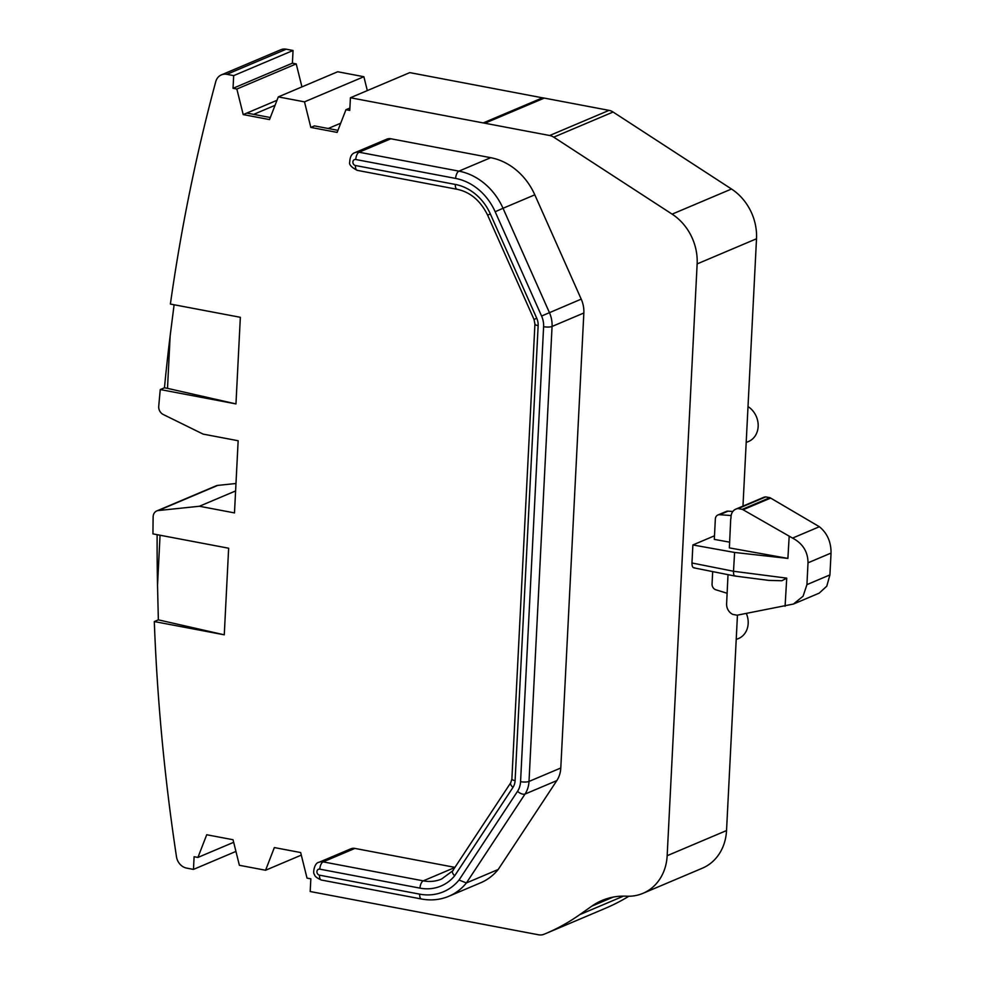 <?xml version="1.0" encoding="UTF-8"?>
<svg xmlns="http://www.w3.org/2000/svg" width="984" height="984" viewBox="0 0 984 984"><rect width="100%" height="100%" fill="white"/><g stroke="black" fill="none" stroke-linecap="round" stroke-linejoin="round"><path stroke-width="1.48" d="M301.301 855.121L265.569 870.25L274.351 847.568L300.661 852.55L307.02 878.109L310.846 878.835L310.194 891.516L538.605 934.8A12.46 10.627 -112.9 0 0 543.98 934.283A249.296 212.556 -112.9 0 0 545.776 933.545A249.296 212.556 -112.9 0 0 579.748 914.64L591.814 906.141A74.784 63.763 67.1 0 1 602.011 900.471A74.784 63.763 67.1 0 1 626.574 896.19A49.864 42.509 67.1 0 0 642.958 893.337A49.864 42.509 67.1 0 0 667.164 855.699L697.139 263.909A49.864 42.509 67.1 0 0 672.121 214.143L553.721 137.157A12.46 10.627 -112.9 0 0 549.675 135.509L484.891 123.234A99.716 85.018 67.1 0 1 483.218 122.926A99.716 85.018 67.1 0 1 483.206 122.926L542.578 97.797A99.716 85.018 67.1 0 0 542.59 97.797A99.716 85.018 67.1 0 0 544.275 98.093L609.047 110.368A12.46 10.627 67.1 0 1 613.093 112.028L731.506 189.014A49.864 42.509 67.1 0 1 756.511 238.768L742.969 506.12M694.655 567.731C692.871 568.112 691.973 566.538 691.961 562.983L733.498 571.261L734.605 552.454L787.889 558.408L729.378 547.891L730.706 519.072A2.497 2.128 -112.9 0 0 730.952 518.125L731.026 516.649A9.975 8.499 67.1 0 1 735.86 509.122A9.975 8.499 67.1 0 1 738.16 508.568L765.749 496.895A9.975 8.499 -112.9 0 0 763.449 497.449L735.86 509.122M738.16 508.568L742.293 509.355A9.975 8.499 67.1 0 1 743.055 509.749L792.563 538.088C802.772 543.512 807.926 551.753 808.012 562.823L806.929 584.631L803.079 596.193L793.448 604.041L819.192 593.143L826.781 586.169L829.918 574.902L831.049 553.069C831.123 541.938 827.224 533.156 819.377 526.735L770.644 498.076A9.975 8.499 -112.9 0 0 769.882 497.67L765.749 496.895M742.293 509.355L769.882 497.67M732.834 511.495L728.099 511.151A5.24 4.465 -112.9 0 0 726.29 511.446L717.889 515.001A5.24 4.465 67.1 0 1 719.71 514.706L731.137 515.542M729.661 542.159L714.31 539.392L715.343 519.035A5.24 4.465 67.1 0 1 717.889 515.001M793.448 604.041L737.717 615.086A9.975 8.499 67.1 0 1 736.93 615.184L732.797 614.41A9.975 8.499 67.1 0 1 726.61 603.795L728.012 574.656M727.213 593.291L715.909 589.81A5.24 4.465 67.1 0 1 712.059 583.918L712.687 571.606M787.889 558.408L789.168 536.514M785.084 606.255L786.733 578.137L781.825 580.745L768.713 580.388L734.851 576.021L693.794 567.842M786.733 578.137L733.498 571.261C733.437 574.791 734.113 576.329 735.528 575.874M691.961 562.983L692.884 544.952L714.495 535.8M692.884 544.952L734.605 552.454M157.132 534.669A1869.723 1594.203 -112.9 0 0 157.526 585.283L160.06 535.222M164.463 387.782L167.501 388.36L170.158 335.753A1869.723 1594.203 -112.9 0 0 164.463 387.782L160.269 389.553L235.963 403.907L167.501 388.36M154.304 621.556L224.266 634.815L158.35 619.846L154.304 621.556A1869.723 1594.203 67.1 0 0 176.48 856.756A12.46 10.627 67.1 0 0 186.64 868.109L193.467 869.401L235.939 851.418M224.266 634.815L228.645 548.223L152.95 533.881A1869.723 1594.203 67.1 0 1 153.135 516.883A7.478 6.371 67.1 0 1 156.776 510.942A7.478 6.371 67.1 0 1 158.35 510.536L199.408 506.256L234.487 512.91L238.153 440.746L203.073 434.092L163.209 414.473A7.478 6.371 67.1 0 1 158.732 406.306A1869.723 1594.203 67.1 0 1 160.269 389.553M158.35 619.846L157.526 585.283M235.963 403.907L240.342 317.303L170.392 304.056A1869.723 1594.203 67.1 0 1 215.742 81.66A12.46 10.627 67.1 0 1 221.388 74.882A12.46 10.627 67.1 0 1 226.849 74.329L233.675 75.633L233.036 88.314L236.849 89.04L243.208 114.599L276.984 100.294M170.158 335.753L174.107 304.757M419.676 894.149A6.236 2.829 -79.3 0 0 421.521 899.007L321.35 880.028C316.75 877.986 314.462 876.092 314.474 874.37C312.592 873.903 314.191 862.685 319.013 862.291A9.348 7.97 67.1 0 1 323.121 861.873L423.292 880.852A41.759 35.608 -112.9 0 0 441.607 879.019L452.603 870.914L510.77 782.698A6.236 2.829 -146.6 0 0 512.971 787.397L454.645 875.834A47.995 40.922 67.1 0 1 419.983 888.134L319.812 869.155A3.112 2.657 -112.9 0 0 319.505 875.17L419.676 894.149A54.218 46.236 -112.9 0 0 459.024 880.04L517.498 791.37A20.566 17.54 -112.9 0 0 520.561 781.677L543.611 326.688A20.566 17.54 -112.9 0 0 541.581 316.036L495.173 211.745A54.341 46.334 -112.9 0 0 455.629 178.424L355.765 159.506A3.112 2.657 -112.9 0 0 355.458 165.521L455.321 184.438A48.118 41.02 67.1 0 1 490.339 213.934L536.735 318.226A14.329 12.226 67.1 0 1 538.15 325.655L515.099 780.644A14.329 12.226 67.1 0 1 512.971 787.397M453.28 870.36C451.717 871.381 452.173 873.214 454.645 875.834M495.173 211.745L503.021 208.276L549.416 312.58A26.802 22.853 67.1 0 1 552.061 326.454L529.011 781.444A26.802 22.853 67.1 0 1 525.025 794.063L466.416 882.943L459.024 880.04M628.874 896.239A249.296 212.556 67.1 0 1 605.148 908.404L545.776 933.545M737.446 615.135L726.536 830.558A49.864 42.509 67.1 0 1 702.33 868.208L642.958 893.337M484.891 123.234L544.275 98.093M542.504 97.822L409.787 72.619L350.415 97.748L483.206 122.926M349.886 108.043L345.95 109.716L349.763 110.429L350.415 97.748M221.388 74.882L280.76 49.754A12.46 10.627 67.1 0 1 286.221 49.2L293.048 50.491L292.408 63.185L296.221 63.899L236.849 89.04M292.408 63.185L233.036 88.314M293.048 50.491L233.675 75.633M156.776 510.942L216.148 485.813A7.478 6.371 67.1 0 1 217.722 485.407L235.975 483.501M233.675 842.304L197.919 857.433L194.106 856.707L193.467 869.401M736.216 639.391L737.852 638.801A19.877 16.949 -112.9 0 0 746.327 613.475M746.204 442.394L747.84 441.791A19.877 16.949 -112.9 0 0 758.184 425.555A19.877 16.949 -112.9 0 0 748.012 406.577M235.607 490.942L199.408 506.256M296.221 63.899L301.94 86.887M304.487 101.856L363.871 76.715L337.684 71.758L278.312 96.899L304.487 101.856L310.833 127.416L337.143 132.397L345.95 109.716M265.569 870.25L239.383 865.293L233.036 839.733L206.726 834.752L197.919 857.433M310.833 127.416L314.437 125.89L337.942 130.343M278.312 96.899L269.518 119.581L243.208 114.599M270.317 117.526L246.812 113.074M328.226 128.498L340.71 123.209M363.871 76.715L367.315 90.59M498.199 869.487L466.416 882.943A60.454 51.549 67.1 0 1 448.901 896.239L480.684 882.783A60.454 51.549 -112.9 0 0 498.199 869.487L556.821 780.607A26.802 22.853 -112.9 0 0 560.794 767.987L583.844 312.998A26.802 22.853 -112.9 0 0 581.212 299.124L534.804 194.82A60.578 51.648 -112.9 0 0 490.708 157.686L390.857 138.769A9.348 7.97 -112.9 0 0 386.761 139.174L354.978 152.631A9.348 7.97 67.1 0 1 359.074 152.225L458.925 171.142A60.578 51.648 67.1 0 1 503.021 208.276L534.804 194.82M454.928 867.371L354.904 848.417A9.348 7.97 -112.9 0 0 350.796 848.835L319.013 862.291M253.675 114.378L275.04 105.325M743.055 509.749L770.644 498.076M719.71 514.706L728.099 511.151M806.929 584.631L829.918 574.902M808.012 562.823L831.049 553.069M792.563 538.088L819.377 526.735M583.844 312.998L552.061 326.454A6.236 1.611 -177.1 0 1 543.611 326.688M560.794 767.987L529.011 781.444A6.236 1.611 -177.1 0 1 520.561 781.677M581.212 299.124L541.581 316.036M455.629 178.424A6.236 2.829 -79.3 0 1 458.925 171.142L490.708 157.686M355.765 159.506A6.236 2.829 -79.3 0 1 359.074 152.225L390.857 138.769M355.458 165.521A6.236 2.829 100.7 0 0 357.29 170.367L357.29 170.367C351.399 167.329 348.877 164.562 349.726 162.065C349.972 156.776 351.719 153.639 354.978 152.631M455.321 184.438A6.236 2.829 100.7 0 0 457.154 189.297L357.29 170.367M490.339 213.934L487.646 215.201C480.549 200.748 470.389 192.114 457.154 189.297M536.735 318.226L534.041 319.493L487.646 215.201M538.15 325.655A6.236 1.611 -177.1 0 1 534.927 324.068L534.041 319.493M515.099 780.644A6.236 1.611 -177.1 0 1 511.877 779.057L534.927 324.068M454.842 867.494L423.292 880.852A6.236 2.829 100.7 0 0 419.983 888.134M354.904 848.417L323.121 861.873A6.236 2.829 100.7 0 0 319.812 869.155M321.35 880.028A6.236 2.829 -79.3 0 1 319.505 875.17M556.821 780.607L525.025 794.063A6.236 2.829 -146.6 0 1 517.498 791.37M579.748 914.64L623.512 896.116M591.814 906.141L613.18 897.101M667.164 855.699L726.536 830.558M697.139 263.909L756.511 238.768M672.121 214.143L731.506 189.014M553.721 137.157L613.093 112.028M549.675 135.509L609.047 110.368M286.221 49.2L226.849 74.329M217.722 485.407L158.35 510.536M511.877 779.057L510.77 782.698M421.521 899.007C431.115 900.778 440.242 899.856 448.901 896.239"/></g></svg>
